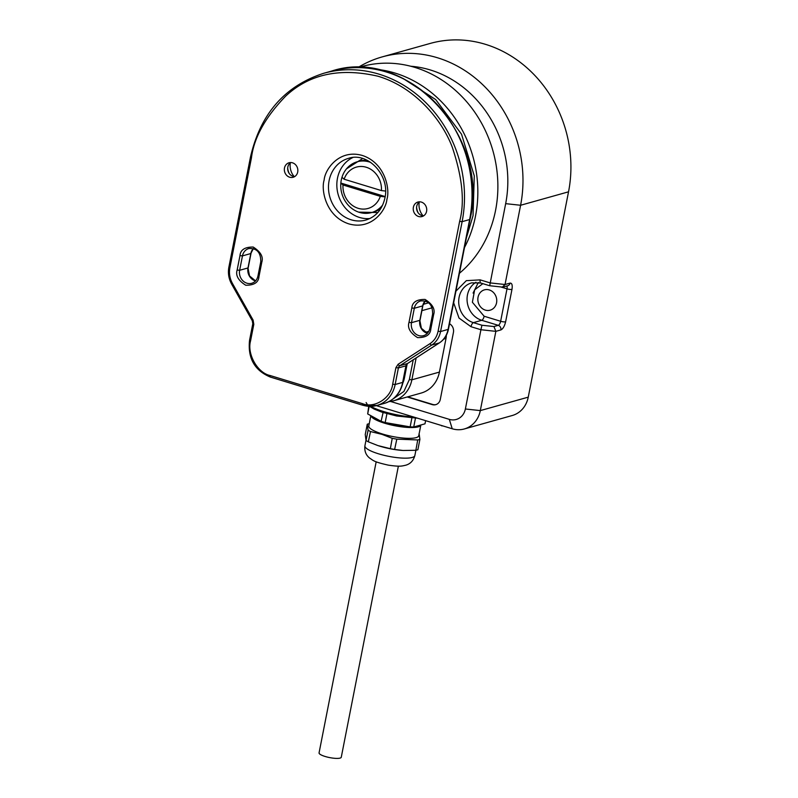 <?xml version="1.0" encoding="UTF-8"?>
<svg xmlns="http://www.w3.org/2000/svg" width="798" height="798" viewBox="0 0 798 798"><rect width="100%" height="100%" fill="white"/><g stroke="black" fill="none" stroke-linecap="round" stroke-linejoin="round"><path stroke-width="1.2" d="M411.878 418.032L410.142 426.88L405.933 426.581A22.623 5.137 -168.9 0 1 385.873 422.86A22.623 5.137 -168.9 0 1 384.127 422.302L382.122 421.633M425.613 420.666L424.995 423.828L413.723 426.99L415.449 418.192M409.963 426.85L385.185 422.571L386.92 413.693M383.11 412.556L381.095 421.294L367.688 413.943L369.175 406.362M381.374 421.404L385.185 422.571M410.142 426.88L413.723 426.99M368.736 406.342L367.688 413.943M376.177 461.793L319.06 752.903A11.312 2.574 11.1 0 0 327.35 757.083A11.312 2.574 11.1 0 0 340.078 758.1A11.312 2.574 11.1 0 0 341.265 757.252L398.372 466.142M357.853 67.591A120.638 107.102 74.3 0 1 382.262 56.877A120.638 107.102 74.3 0 1 437.454 57.755A120.638 107.102 74.3 0 1 520.595 205.266L568.535 191.819A120.638 107.102 -105.7 0 0 485.393 44.309A120.638 107.102 -105.7 0 0 430.212 43.431L382.262 56.877M489.713 285.614L505.663 203.65A109.326 97.057 -105.7 0 0 430.322 69.965A109.326 97.057 -105.7 0 0 410.711 66.234M485.324 310.103A10.554 9.367 74.3 0 1 477.852 299.868A10.554 9.367 74.3 0 1 484.446 289.854A10.554 9.367 74.3 0 1 489.284 289.933A10.554 9.367 74.3 0 1 496.755 300.168A10.554 9.367 74.3 0 1 490.152 310.183A10.554 9.367 74.3 0 1 485.324 310.103M528.246 397.155L480.306 410.601A26.394 23.431 74.3 0 1 464.296 428.965L512.236 415.519A26.394 23.431 -105.7 0 0 528.246 397.155L568.535 191.819M390.521 401.444L449.334 419.369A15.082 13.386 -105.7 0 0 465.374 408.985L480.925 329.734L471.01 326.711L459 318.043L453.653 302.751M455.937 291.15L466.331 280.657L480.197 279.879L490.112 282.901L505.044 284.517L520.595 205.266L505.663 203.65M449.533 323.759A7.541 6.693 74.3 0 1 453.434 332.427L440.287 399.429A7.541 6.693 74.3 0 1 435.708 404.676A7.541 6.693 74.3 0 1 432.257 404.616L407.189 396.975M376.307 405.633L452.227 428.765L449.334 419.369M465.374 408.985L480.306 410.601L495.857 331.35L500.865 329.943C502.969 328.916 504.555 326.202 505.623 321.803L511.977 289.375C512.615 285.095 511.977 283.001 510.052 283.11L505.044 284.517L502.371 287.1L489.653 285.724L480.775 283.021A3.771 1.506 106.9 0 1 480.197 279.879M464.296 428.965A26.394 23.431 74.3 0 1 452.227 428.765M481.932 325.245L480.925 329.734L495.857 331.35L493.942 326.542L481.932 325.245L473.394 322.641A20.738 18.404 74.3 0 1 458.71 302.532A20.738 18.404 74.3 0 1 471.678 282.861L480.775 283.021M407.688 396.835L432.765 404.476A7.541 6.693 -105.7 0 0 435.957 404.596M478.341 282.462L473.084 293.075M416.506 426.721A24.319 5.526 -168.9 0 1 385.115 423.07A24.319 5.526 -168.9 0 1 373.723 418.022M371.299 416.526A25.446 5.785 11.1 0 0 392.287 425.204A25.446 5.785 11.1 0 0 418.202 426.85A25.446 5.785 11.1 0 0 420.386 425.773M370.731 416.147L368.806 425.952A25.446 5.785 11.1 0 0 382.501 434.012A25.446 5.785 11.1 0 0 416.077 437.653A25.446 5.785 11.1 0 0 418.741 435.758L420.726 425.653M369.245 423.718A29.217 6.643 11.1 0 0 368.277 423.938A29.217 6.643 11.1 0 0 367.27 424.237L368.078 430.182A29.217 6.643 11.1 0 0 369.215 430.86A29.217 6.643 11.1 0 0 370.501 431.548L382.033 434.381L392.227 438.321A29.217 6.643 11.1 0 0 394.521 438.75A29.217 6.643 11.1 0 0 396.806 439.139L417.723 439.957A29.217 6.643 11.1 0 0 418.89 439.708A29.217 6.643 11.1 0 0 419.888 439.409L419.09 433.454M396.806 439.139L394.631 449.454L402.661 450.451A25.446 5.785 -168.9 0 1 380.097 446.262A25.446 5.785 -168.9 0 1 378.142 445.643L390.362 448.685L392.227 438.321M403.18 450.491L415.858 450.281L417.723 439.957M396.656 439.129L392.387 438.371M370.501 431.548L368.317 441.823L377.663 445.484M370.342 431.499L368.078 430.182M367.27 424.237L365.245 434.511L366.053 440.506L368.087 430.232M367.27 424.187L369.245 423.688M419.888 439.409L417.873 449.773L415.858 450.281M419.898 439.449L417.883 439.967M366.063 440.546L368.317 441.823M390.362 448.685L394.631 449.454M466.421 237.714L473.034 215.699L474.281 175.839L461.523 134.194L435.698 99.58L402.88 78.354M459.449 273.255A116.867 103.75 -105.7 0 0 495.568 210.343A116.867 103.75 -105.7 0 0 361.564 66.593L358.023 67.591M407.209 363.788L404.406 378.043A22.623 20.08 74.3 0 1 402.91 382.821M393.015 398.98L403.918 391.429L409.364 379.549L413.234 359.828M443.788 339.06L446.022 338.432A15.082 13.386 -105.7 0 0 446.321 335.3M446.022 338.432L439.419 372.087L411.858 379.818L416.147 357.943M409.364 379.549L411.858 379.818A30.154 26.773 -105.7 0 1 393.564 400.796L388.855 401.633A30.154 26.773 -105.7 0 0 393.564 400.796L421.125 393.075A30.154 26.773 -105.7 0 0 439.419 372.087M358.611 212.128L377.813 212.547M290.791 162.543A7.541 6.693 -105.7 0 0 287.819 167.071A7.541 6.693 -105.7 0 0 294.731 176.567M297.704 172.039A7.541 6.693 -105.7 0 0 289.056 162.762A7.541 6.693 -105.7 0 0 284.477 168.009A7.541 6.693 -105.7 0 0 293.125 177.276A7.541 6.693 -105.7 0 0 297.704 172.039M419.688 201.824A7.541 6.693 -105.7 0 0 416.706 206.353A7.541 6.693 -105.7 0 0 423.618 215.839M426.591 211.31A7.541 6.693 -105.7 0 0 417.943 202.044A7.541 6.693 -105.7 0 0 413.374 207.29A7.541 6.693 -105.7 0 0 422.012 216.557A7.541 6.693 -105.7 0 0 426.591 211.31M362.661 158.523L346.482 168.867M289.205 173.455A15.082 13.386 74.3 0 1 287.689 168.069M418.092 212.737A15.082 13.386 74.3 0 1 416.576 207.35M290.332 162.872A15.082 13.386 -105.7 0 0 294.163 176.528M419.219 202.153A15.082 13.386 -105.7 0 0 423.05 215.809M380.895 208.418A26.394 23.431 74.3 0 1 373.853 211.929L371.509 212.587A26.394 23.431 74.3 0 1 340.846 183.051L385.155 196.557M382.721 204.946A26.394 23.431 74.3 0 1 371.509 212.587M367.439 160.448A26.394 23.431 74.3 0 0 359.599 161.116L357.265 161.765A26.394 23.431 74.3 0 0 341.973 177.296A26.394 23.431 -105.7 0 0 341.255 180.129A26.394 23.431 -105.7 0 0 340.846 183.051L343 184.986A21.486 19.082 74.3 0 0 358.192 208.318A21.486 19.082 74.3 0 0 380.307 196.348L343 184.986M357.265 161.765A26.394 23.431 74.3 0 1 370.811 162.463M341.973 177.296L344.128 179.221A21.486 19.082 74.3 0 1 366.242 167.251A21.486 19.082 74.3 0 1 381.434 190.592L385.544 191.041M385.105 196.877L380.307 196.348M344.128 179.221L381.434 190.592M441.663 425.553L438.371 424.546M413.783 417.055A33.127 7.531 -168.9 0 1 383.688 411.559A33.127 7.531 -168.9 0 1 370.771 406.382M471.01 326.711A3.771 1.506 -73.1 0 1 473.394 322.641L481.743 320.297L498.271 325.335A3.771 3.352 74.3 0 1 500.865 329.943M432.765 404.476L432.257 404.616M503.109 287.041L507.767 285.734A3.771 3.352 -105.7 0 0 510.052 283.11M506.82 286.003A3.771 1.506 -73.1 0 1 507.009 288.836A3.771 0.858 11.1 0 0 511.977 289.375M500.705 286.921L507.009 288.836L500.645 321.265A3.771 0.858 11.1 0 0 505.623 321.803M475.967 282.283A20.738 18.404 -105.7 0 0 467.309 302.661A20.738 18.404 -105.7 0 0 481.743 320.297A3.771 1.506 106.9 0 0 484.117 316.227L500.645 321.265A3.771 1.506 -73.1 0 1 498.271 325.335L493.942 326.542M484.117 316.227L472.386 302.262L474.64 289.834L482.84 283.649M364.915 445.773C364.307 451 365.893 455.109 369.654 458.102C373.664 460.655 373.215 461.713 388.357 465.154C400.087 466.82 401.464 466.172 405.853 465.184C410.451 463.818 413.444 460.616 414.86 455.568A25.446 5.785 -168.9 0 1 412.197 457.463A25.446 5.785 -168.9 0 1 390.701 456.705A25.446 5.785 -168.9 0 1 364.915 445.773L365.983 440.326M464.486 247.55A116.867 103.75 -105.7 0 0 475.528 215.969A116.867 103.75 -105.7 0 0 374.93 69.147M425.304 332.347L428.755 331.379M432.127 307.789L421.903 310.651M428.676 302.801L423.249 304.327M386.93 199.231C390.152 189.605 385.394 162.982 362.252 155.44C338.921 148.817 324.846 169.695 324.138 180.089C320.916 189.715 325.674 216.338 348.826 223.879C372.147 230.502 386.232 209.625 386.93 199.231M329.115 180.627A32.04 28.449 74.3 0 1 348.556 158.333C367.828 151.63 390.332 175.58 384.905 198.034C382.232 209.525 375.888 216.866 365.853 220.049A32.04 28.449 74.3 0 1 329.115 180.627M352.796 157.545A32.04 28.449 -105.7 0 0 337.464 178.293A32.04 28.449 -105.7 0 0 369.893 218.512M237.146 270.023C235.43 275.46 238.283 280.527 245.724 285.235C254.063 285.335 258.472 282.482 258.961 276.677L261.784 262.263C263.51 256.826 260.647 251.759 253.215 247.051C244.866 246.951 240.457 249.804 239.979 255.619L237.146 270.023L239.639 270.293L242.462 255.889L239.979 255.619M408.995 322.402C407.279 327.828 410.132 332.906 417.573 337.614C425.913 337.714 430.331 334.861 430.81 329.045L433.633 314.641C435.359 309.205 432.506 304.138 425.065 299.43C416.716 299.33 412.307 302.183 411.828 307.988L408.995 322.402L411.489 322.671L414.312 308.257L411.828 307.988M232.447 283.44C229.744 278.482 228.886 273.265 229.874 267.809L251.43 157.934C253.914 137.785 265.305 117.206 285.614 96.189C309.095 74.164 339.818 67.491 377.803 76.179C413.224 86.503 440.985 117.715 452.177 146.952C462.411 177.276 464.895 202.084 459.638 221.385L438.082 331.26C436.935 336.676 434.242 340.806 430.012 343.649L398.112 364.277L395.918 367.659L392.666 384.237C391.15 397.943 374.601 408.646 362.581 403.698L270.043 375.499C257.545 372.965 246.821 353.953 250.552 340.926L253.804 324.347L253.106 320.088L232.447 283.44L231.869 284.128M258.143 275.938L258.961 276.677M261.784 262.263L260.776 261.664L257.944 276.078C257.066 279.849 254.991 282.253 251.739 283.28A10.554 9.367 74.3 0 1 239.639 270.293L247.988 267.948A10.554 9.367 -105.7 0 0 255.53 280.936M253.325 248.567A10.554 9.367 -105.7 0 0 250.811 253.545L242.462 255.889A10.554 9.367 74.3 0 1 248.866 248.537C256.846 248.098 260.816 252.467 260.776 261.664M429.992 328.307L430.81 329.045M433.633 314.641L432.626 314.043L429.793 328.447C428.915 332.227 426.84 334.631 423.588 335.649A10.554 9.367 74.3 0 1 411.489 322.671L419.838 320.327A10.554 9.367 -105.7 0 0 427.379 333.315M425.174 300.946A10.554 9.367 -105.7 0 0 422.661 305.913L414.312 308.257A10.554 9.367 74.3 0 1 420.716 300.916C428.696 300.467 432.666 304.846 432.626 314.043M229.056 267.071L229.874 267.809M251.43 157.934L250.422 157.336C260.367 113.855 284.836 85.825 323.798 73.266A120.638 107.102 -105.7 0 1 462.122 221.654L459.638 221.385M252.527 320.766L253.106 320.088M252.996 323.609L253.804 324.347M249.744 340.187L250.552 340.926M270.522 377.065A1.885 0.758 -73.1 0 1 270.332 377.065A1.885 0.758 -73.1 0 1 270.043 375.499M250.422 157.336L228.866 267.21C227.789 273.125 228.717 278.771 231.649 284.128L252.298 320.776L252.796 323.759L249.545 340.327C247.659 358.212 254.582 370.462 270.332 377.065L362.861 405.264L376.856 405.484A30.154 26.773 -105.7 0 1 363.06 405.264A1.885 0.758 -73.1 0 1 362.861 405.264A1.885 0.758 -73.1 0 1 362.581 403.698M384.377 403.379A30.154 26.773 -105.7 0 0 402.671 382.392L395.15 384.506L398.401 367.928A3.771 3.352 74.3 0 1 399.868 365.674L431.758 345.045L439.279 342.941L407.389 363.569A3.771 1.676 57.1 0 0 407.598 363.479L406.312 365.544L403.06 382.112C400.586 393.045 394.352 400.127 384.377 403.379L376.856 405.484A30.154 26.773 -105.7 0 0 395.15 384.506L392.666 384.237M398.112 364.277A1.885 0.838 -122.9 0 0 399.868 365.674L407.389 363.569A3.771 3.352 -105.7 0 0 405.923 365.823L398.401 367.928L395.918 367.659M439.678 342.671A3.771 1.676 -122.9 0 1 439.489 342.841A3.771 1.676 -122.9 0 1 439.279 342.941A22.623 20.08 -105.7 0 0 448.087 329.424L440.566 331.529A22.623 20.08 -105.7 0 1 431.758 345.045A1.885 0.838 -122.9 0 1 430.012 343.649M323.798 73.266L331.32 71.162A120.638 107.102 -105.7 0 1 469.643 219.55L448.087 329.424A3.771 0.858 -168.9 0 0 448.476 329.145L470.032 219.27A3.771 0.858 -168.9 0 1 469.643 219.55L462.122 221.654L440.566 331.529L438.082 331.26M253.385 248.587L250.811 253.545L247.988 267.948L249.545 275.938L255.569 280.896M425.274 300.916L422.661 305.913L419.838 320.327L421.394 328.307L427.429 333.265M406.312 365.544A3.771 0.858 -168.9 0 1 405.923 365.823L402.671 382.392A3.771 0.858 -168.9 0 0 403.06 382.112M448.476 329.145C447.239 335.07 444.247 339.639 439.489 342.841L407.598 363.479A3.771 1.676 57.1 0 0 407.768 363.319M404.746 376.347L404.167 376.506M442.96 425.942L441.563 425.793M417.554 418.202L396.566 415.977L381.983 412.187L374.172 409.095L369.474 406.352M367.1 404.127L366.122 402.531M415.898 450.272L414.86 455.568M251.011 253.405L248.188 267.809M422.86 305.774L420.037 320.188M331.32 71.162C406.741 45.925 490.231 135.61 470.032 219.27"/></g></svg>
